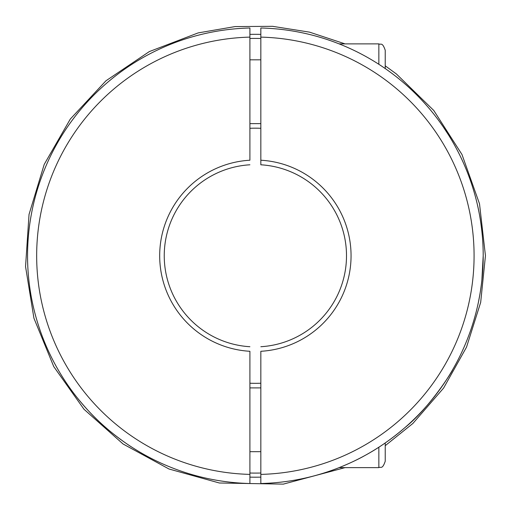<?xml version="1.0" encoding="UTF-8"?>
<svg xmlns="http://www.w3.org/2000/svg" width="511" height="511" viewBox="0 0 511 511"><rect width="100%" height="100%" fill="white"/><g stroke="black" fill="none" stroke-linecap="round" stroke-linejoin="round"><path stroke-width="0.77" d="M249.905 483.515L249.905 351.287A95.685 95.685 0 0 1 159.688 255.756A95.685 95.685 0 0 1 249.905 160.224L249.905 27.996A227.823 227.823 0 0 0 27.549 255.756A227.823 227.823 0 0 0 249.905 483.515A227.823 227.823 0 0 1 27.549 255.756A227.823 227.823 0 0 1 249.905 27.996M249.905 346.72A91.13 91.13 0 0 1 164.242 255.756A91.13 91.13 0 0 1 249.905 164.791M260.84 37.118A218.708 218.708 0 0 1 474.08 255.756A218.708 218.708 0 0 1 260.84 474.393L260.84 351.287A95.685 95.685 0 0 0 351.057 255.756A95.685 95.685 0 0 0 260.84 160.224L260.84 27.996A227.823 227.823 0 0 1 483.195 255.756A227.823 227.823 0 0 1 260.84 483.515L260.84 474.393L260.84 483.515M385.23 442.941L385.23 461.248L385.23 442.941M260.84 164.791L260.84 160.224L260.84 164.791A91.13 91.13 0 0 1 346.503 255.756A91.13 91.13 0 0 1 260.84 346.72M131.761 447.125L131.761 447.125C129.513 445.854 111.213 433.385 99.549 421.958C86.953 410.601 73.373 393.023 73.118 392.448L73.118 392.448M131.761 64.386L131.41 64.61M73.118 119.063L74.651 117.038M249.905 34.378A221.442 221.442 0 0 1 260.84 34.378M260.84 477.133A221.442 221.442 0 0 1 249.905 477.133M378.849 64.297L378.849 43.882C380.791 45.109 382.254 41.589 385.23 50.257L385.23 68.563M260.84 383.218A127.578 127.578 0 0 1 249.905 383.218M249.905 128.293A127.578 127.578 0 0 1 260.84 128.293M260.84 38.485A217.341 217.341 0 0 0 249.905 38.485M249.905 473.026A217.341 217.341 0 0 0 260.84 473.026M333.102 469.909C335.095 469.296 352.654 462.544 365.084 455.422C378.645 448.064 391.931 438.789 404.942 427.605C430.294 407.158 453.097 370.053 452.669 369.664L452.459 370.034M439.671 121.822L442.622 125.987M443.376 127.079L448.294 134.578M449.367 136.303L451.162 139.273M333.102 41.602L334.347 42.062M478.155 303.393L477.613 305.878C477.466 306.472 483.368 282.711 483.195 255.756C483.374 228.871 477.466 205.007 477.613 205.633L477.613 205.633M483.195 255.756L481.873 280.239M481.483 283.624L480.429 291.136M479.88 294.489L478.443 302.052M249.905 474.393A218.708 218.708 0 0 1 36.664 255.756A218.708 218.708 0 0 1 249.905 37.118M378.849 447.214L378.849 467.629C380.791 466.402 382.254 469.922 385.23 461.248C382.254 469.922 380.791 466.402 378.849 467.629L339.112 467.629M260.84 387.894L249.905 387.894M260.84 451.679L249.905 451.679M385.23 50.257C382.254 41.589 380.791 45.109 378.849 43.882L339.112 43.882M260.84 59.825L249.905 59.825M260.84 123.617L249.905 123.617M385.23 445.681L412.869 423.472L443.612 388.053L466.53 347.129L480.672 302.41L485.45 255.756L479.51 203.8L461.989 154.533L433.794 110.497L396.389 73.961L385.23 65.83M345.066 43.882L309.506 32.136L272.516 26.317L235.066 26.578L198.153 32.908L149.314 51.585L105.949 80.802L70.307 119.063L44.221 164.382L29.038 214.422L25.55 266.595L33.93 318.206L53.757 366.598L83.989 409.26L123.074 443.995L168.994 469.002L219.379 482.997L283.305 484.128L345.066 467.629"/></g></svg>
